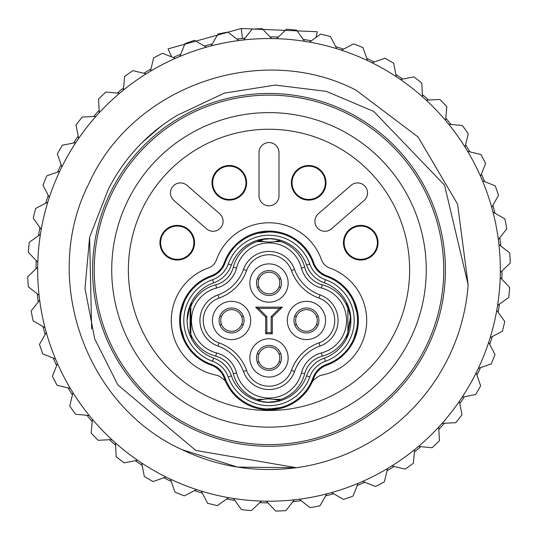 <?xml version="1.0" encoding="UTF-8"?>
<svg xmlns="http://www.w3.org/2000/svg" width="538" height="538" viewBox="0 0 538 538"><rect width="100%" height="100%" fill="white"/><g stroke="black" fill="none" stroke-linecap="round" stroke-linejoin="round"><path stroke-width="0.81" d="M37.525 296.451A232.994 232.994 0 0 0 38.225 301.979A232.994 232.994 0 0 1 37.236 293.795M36.006 268.812A232.994 232.994 0 0 1 36.194 260.567M38.534 235.664A232.994 232.994 0 0 1 39.886 227.527M45.743 203.216A232.994 232.994 0 0 1 48.245 195.355M57.505 172.12A232.994 232.994 0 0 1 61.097 164.695M73.572 143.021A232.994 232.994 0 0 1 78.185 136.181M93.612 116.497A232.994 232.994 0 0 1 99.153 110.384M117.23 93.101A232.994 232.994 0 0 1 123.579 87.835M143.935 73.296A232.994 232.994 0 0 1 150.97 68.992M173.182 57.499A232.994 232.994 0 0 1 180.761 54.244M204.379 46.026A232.994 232.994 0 0 1 212.349 43.881M236.895 39.106A232.994 232.994 0 0 1 245.086 38.117M270.069 36.887A232.994 232.994 0 0 1 278.314 37.075M303.217 39.409A232.994 232.994 0 0 1 311.347 40.767M335.665 46.624A232.994 232.994 0 0 1 343.526 49.126M366.761 58.386A232.994 232.994 0 0 1 374.186 61.978M395.86 74.452A232.994 232.994 0 0 1 402.7 79.066M422.384 94.493A232.994 232.994 0 0 1 428.497 100.034M445.78 118.111A232.994 232.994 0 0 1 451.046 124.46M465.585 144.809A232.994 232.994 0 0 1 469.889 151.851M481.382 174.063A232.994 232.994 0 0 1 484.637 181.642M492.855 205.26A232.994 232.994 0 0 1 495 213.223M499.775 237.776A232.994 232.994 0 0 1 500.764 245.967A232.994 232.994 0 0 0 500.475 243.31M229.255 499.459L234.79 500.353M192.274 428.732A176.41 176.41 0 0 1 110.149 193.149A176.41 176.41 0 0 1 345.726 111.03A176.41 176.41 0 0 1 427.851 346.606A176.41 176.41 0 0 1 192.274 428.732M355.86 90.048C261.044 41.15 133.041 85.771 89.173 183.014C40.269 277.837 84.89 405.84 182.14 449.707L237.534 467.098L296.445 467.697L237.534 467.098L182.14 449.707L237.534 467.098L296.445 467.697L237.534 467.098L182.14 449.707C217.903 466.863 256.007 472.855 296.445 467.697A199.712 199.712 0 0 0 468.154 284.804L457.582 204.144L418.066 136.982L355.86 90.048C261.044 41.15 133.041 85.771 89.173 183.014C40.269 277.837 84.89 405.84 182.14 449.707C84.89 405.84 40.269 277.837 89.173 183.014C133.041 85.771 261.044 41.15 355.86 90.048C261.044 41.15 133.041 85.771 89.173 183.014C40.269 277.837 84.89 405.84 182.14 449.707C84.89 405.84 40.269 277.837 89.173 183.014C133.041 85.771 261.044 41.15 355.86 90.048L418.066 136.982L457.582 204.144L468.154 284.804L457.582 204.144L418.066 136.982L355.86 90.048L418.066 136.982L457.582 204.144L468.154 284.804L457.582 204.144L418.066 136.982L355.86 90.048L418.066 136.982L457.582 204.144L468.154 284.804L444.556 185.173L373.749 111.447L326.263 91.352L275.2 85.078L224.333 93.128L177.466 115.193C147.257 133.337 124.211 158.044 108.326 189.315L89.638 237.211L84.984 288.435L94.742 338.933L117.835 384.905L195.792 450.454L296.445 467.697M260.076 400.259A36.866 36.866 0 0 1 233.31 373.722A24.466 24.466 0 0 0 215.751 356.163A36.866 36.866 0 0 1 190.116 332.444L190.116 308.503A36.866 36.866 0 0 1 215.751 284.784A24.466 24.466 0 0 0 233.31 267.225A36.866 36.866 0 0 1 260.076 240.688M269 242.92A33.538 33.538 0 0 0 236.532 268.059A27.794 27.794 0 0 1 216.585 288.005A33.538 33.538 0 0 0 216.585 352.941A27.794 27.794 0 0 1 236.532 372.888A33.538 33.538 0 0 0 301.468 372.888A27.794 27.794 0 0 1 321.415 352.941A33.538 33.538 0 0 0 321.415 288.005A27.794 27.794 0 0 1 301.468 268.059A33.538 33.538 0 0 0 269 242.92M263.452 241.589L257.029 241.589M269 389.539A27.129 27.129 0 0 1 243.452 371.529A42.105 42.105 0 0 0 217.951 346.028A27.135 27.135 0 0 1 217.951 294.918A42.105 42.105 0 0 0 243.452 269.417A27.129 27.129 0 0 1 294.548 269.417A42.105 42.105 0 0 0 320.049 294.918A27.135 27.135 0 0 1 320.049 346.028A42.105 42.105 0 0 0 294.548 371.529A27.129 27.129 0 0 1 269 389.539M269 254.736A23.8 23.8 0 0 0 246.586 270.533A45.434 45.434 0 0 1 219.067 298.052A23.806 23.806 0 0 0 219.067 342.894A45.434 45.434 0 0 1 246.586 370.413A23.8 23.8 0 0 0 291.414 370.413A45.434 45.434 0 0 1 318.933 342.894A23.806 23.806 0 0 0 318.933 298.052A45.434 45.434 0 0 1 291.414 270.533A23.8 23.8 0 0 0 269 254.736M269 302.168A19.139 19.139 0 0 1 249.861 283.028A19.139 19.139 0 0 1 269 263.889A19.139 19.139 0 0 1 288.139 283.028A19.139 19.139 0 0 1 269 302.168M269 270.547A12.482 12.482 0 0 0 256.518 283.028A12.482 12.482 0 0 0 269 295.51A12.482 12.482 0 0 0 281.482 283.028A12.482 12.482 0 0 0 269 270.547M306.445 339.613A19.139 19.139 0 0 1 287.305 320.473A19.139 19.139 0 0 1 306.445 301.334A19.139 19.139 0 0 1 325.584 320.473A19.139 19.139 0 0 1 306.445 339.613M306.445 307.992A12.482 12.482 0 0 0 293.963 320.473A12.482 12.482 0 0 0 306.445 332.955A12.482 12.482 0 0 0 318.926 320.473A12.482 12.482 0 0 0 306.445 307.992M231.555 339.613A19.139 19.139 0 0 1 212.416 320.473A19.139 19.139 0 0 1 231.555 301.334A19.139 19.139 0 0 1 250.695 320.473A19.139 19.139 0 0 1 231.555 339.613M231.555 307.992A12.482 12.482 0 0 0 219.074 320.473A12.482 12.482 0 0 0 231.555 332.955A12.482 12.482 0 0 0 244.037 320.473A12.482 12.482 0 0 0 231.555 307.992M269 377.057A19.139 19.139 0 0 1 249.861 357.918A19.139 19.139 0 0 1 269 338.779A19.139 19.139 0 0 1 288.139 357.918A19.139 19.139 0 0 1 269 377.057M269 345.436A12.482 12.482 0 0 0 256.518 357.918A12.482 12.482 0 0 0 269 370.4A12.482 12.482 0 0 0 281.482 357.918A12.482 12.482 0 0 0 269 345.436M280.769 278.866L278.987 278.866A10.821 10.821 0 0 0 259.013 278.866A10.821 10.821 0 0 0 269 293.842A10.821 10.821 0 0 0 278.987 287.191L280.769 287.191M318.214 316.31L316.431 316.31A10.821 10.821 0 0 0 296.458 316.31A10.821 10.821 0 0 0 306.445 331.294A10.821 10.821 0 0 0 316.431 324.636L318.214 324.636M243.324 316.31L241.542 316.31A10.821 10.821 0 0 0 221.569 316.31A10.821 10.821 0 0 0 231.555 331.294A10.821 10.821 0 0 0 241.542 324.636L243.324 324.636M280.769 353.755L278.987 353.755A10.821 10.821 0 0 0 259.013 353.755A10.821 10.821 0 0 0 269 368.738A10.821 10.821 0 0 0 278.987 362.081L280.769 362.081M228.246 263.99A43.269 43.269 0 0 1 309.754 263.99A25.965 25.965 0 0 0 325.477 279.713A43.275 43.275 0 0 1 325.477 361.233A25.965 25.965 0 0 0 309.754 376.956A43.269 43.269 0 0 1 228.246 376.956A25.965 25.965 0 0 0 212.523 361.233A43.275 43.275 0 0 1 212.523 279.713A25.965 25.965 0 0 0 228.246 263.99L231.38 265.106A29.294 29.294 0 0 1 213.64 282.847A39.947 39.947 0 0 0 213.64 358.1A29.294 29.294 0 0 1 231.38 375.84A39.94 39.94 0 0 0 306.62 375.84A29.294 29.294 0 0 1 324.36 358.1A39.947 39.947 0 0 0 324.36 282.847A29.294 29.294 0 0 1 306.62 265.106A39.94 39.94 0 0 0 231.38 265.106M269 238.852C256.31 240.863 256.31 240.863 269 238.852C281.697 240.869 281.697 240.869 269 238.852L259.827 239.659L269 238.59L278.173 239.659L280.701 240.345L278.26 240.54C273.23 242.537 267.056 242.537 259.746 240.54L263.001 239.558M259.746 240.54L257.305 240.345L259.827 239.659M280.204 233.304L283.351 234.198M269 231.939L269 231.939A46.598 46.598 0 0 1 312.887 262.874A22.636 22.636 0 0 0 326.6 276.579A46.604 46.604 0 0 1 326.6 364.367A22.636 22.636 0 0 0 312.887 378.079A46.598 46.598 0 0 1 225.113 378.079A22.636 22.636 0 0 0 211.4 364.367A46.604 46.604 0 0 1 211.4 276.579A22.636 22.636 0 0 0 225.113 262.874A46.598 46.598 0 0 1 269 231.939L257.601 233.351M377.394 242.699A16.644 16.644 0 0 1 360.756 259.343A16.644 16.644 0 0 1 344.112 242.699A16.644 16.644 0 0 1 360.756 226.061A16.644 16.644 0 0 1 377.394 242.699A16.644 16.644 0 0 1 360.756 259.343A16.644 16.644 0 0 1 344.112 242.699M308.684 199.443A16.644 16.644 0 0 1 292.04 182.799A16.644 16.644 0 0 1 308.684 166.161A16.644 16.644 0 0 1 325.329 182.799A16.644 16.644 0 0 1 308.684 199.443A16.644 16.644 0 0 1 292.04 182.799A16.644 16.644 0 0 0 308.684 199.443A16.644 16.644 0 0 0 325.329 182.799A16.644 16.644 0 0 1 308.684 199.443M229.316 199.443A16.644 16.644 0 0 1 212.671 182.799A16.644 16.644 0 0 1 229.316 166.161A16.644 16.644 0 0 1 245.96 182.799A16.644 16.644 0 0 1 229.316 199.443A16.644 16.644 0 0 1 212.671 182.799A16.644 16.644 0 0 0 229.316 199.443A16.644 16.644 0 0 0 245.96 182.799A16.644 16.644 0 0 1 229.316 199.443M192.705 248.872A16.644 16.644 0 0 1 171.077 258.159A16.644 16.644 0 0 1 161.79 236.532A16.644 16.644 0 0 1 183.418 227.244A16.644 16.644 0 0 1 192.705 248.872A16.644 16.644 0 0 1 171.077 258.159A16.644 16.644 0 0 0 192.705 248.872A16.644 16.644 0 0 0 183.418 227.244A16.644 16.644 0 0 1 192.705 248.872M222.994 219.901A9.987 9.987 0 0 0 219.659 213.754L187.002 185.368A9.987 9.987 0 0 0 172.913 186.356A9.987 9.987 0 0 0 173.902 200.439L206.558 228.832A9.987 9.987 0 0 0 222.994 219.901M276.539 202.375A9.987 9.987 0 0 0 278.987 195.819L278.987 152.55A9.987 9.987 0 0 0 269 142.563A9.987 9.987 0 0 0 259.013 152.55L259.013 195.819A9.987 9.987 0 0 0 276.539 202.375M324.891 231.279A9.987 9.987 0 0 0 331.442 228.832L364.098 200.439A9.987 9.987 0 0 0 365.087 186.356A9.987 9.987 0 0 0 350.998 185.368L318.341 213.754A9.987 9.987 0 0 0 324.891 231.279M269 427.152A157.271 157.271 0 0 1 111.729 269.881A157.271 157.271 0 0 1 269 112.61A157.271 157.271 0 0 1 426.271 269.881A157.271 157.271 0 0 1 269 427.152M269 129.254A140.626 140.626 0 0 0 128.374 269.881A140.626 140.626 0 0 0 269 410.507A140.626 140.626 0 0 0 409.626 269.881A140.626 140.626 0 0 0 269 129.254M269 444.623A174.749 174.749 0 0 0 443.749 269.881A174.749 174.749 0 0 0 269 95.132A174.749 174.749 0 0 0 94.251 269.881A174.749 174.749 0 0 0 269 444.623M360.756 225.395A17.31 17.31 0 0 0 343.446 242.699A17.31 17.31 0 0 0 360.756 260.009A17.31 17.31 0 0 0 378.059 242.699A17.31 17.31 0 0 0 360.756 225.395M295.624 171.447A17.31 17.31 0 0 0 297.326 195.866A17.31 17.31 0 0 0 321.744 194.157A17.31 17.31 0 0 0 320.036 169.739A17.31 17.31 0 0 0 295.624 171.447M212.174 185.213A17.31 17.31 0 0 0 231.723 199.941A17.31 17.31 0 0 0 246.458 180.391A17.31 17.31 0 0 0 226.908 165.664A17.31 17.31 0 0 0 212.174 185.213M167.822 257.218A17.31 17.31 0 0 0 191.763 252.127A17.31 17.31 0 0 0 186.673 228.186A17.31 17.31 0 0 0 162.732 233.277A17.31 17.31 0 0 0 167.822 257.218M312.753 380.736A47.431 47.431 0 0 0 313.681 378.328A21.802 21.802 0 0 1 326.896 365.107A47.391 47.391 0 0 0 326.896 275.839A21.802 21.802 0 0 1 313.681 262.618A47.431 47.431 0 0 0 224.319 262.618A21.802 21.802 0 0 1 211.104 275.839A47.391 47.391 0 0 0 211.104 365.107A21.802 21.802 0 0 1 224.319 378.328A47.431 47.431 0 0 0 312.753 380.736L317.117 377.32A11.648 11.648 0 0 1 321.986 375.087A55.71 55.71 0 0 0 329.693 267.998A13.484 13.484 0 0 1 321.522 259.827A55.75 55.75 0 0 0 216.478 259.827A13.484 13.484 0 0 1 208.307 267.998A55.71 55.71 0 0 0 216.014 375.087A11.648 11.648 0 0 1 220.883 377.32L225.247 380.736M181.232 328.92L184.144 338.624L181.212 328.799M181.212 312.161L184.144 302.322M269 408.335L269 409.014C249.84 406.432 249.84 406.432 269 409.014L280.399 407.596M190.822 303.674L190.822 337.272M187.116 320.419L189.618 306.559M353.856 302.322L356.788 312.148M356.788 328.785L353.856 338.624M346.849 337.958L350.816 318.234L346.748 302.76A63.45 63.45 0 0 0 346.257 304.535M350.628 315.961L346.741 338.18A63.45 63.45 0 0 1 346.257 336.411M271.28 401.994L269 402.094C281.697 400.084 281.697 400.084 269 402.094C256.31 400.084 256.31 400.084 269 402.094L278.173 401.287L280.701 400.602L278.26 400.406C270.964 398.416 264.797 398.416 259.746 400.406L257.305 400.602M269 402.357L259.827 401.287M257.231 362.081L259.013 362.081M259.013 353.755L257.231 353.755M278.987 362.081A10.821 10.821 0 0 0 278.987 353.755M219.786 324.636L221.569 324.636M221.569 316.31L219.786 316.31M241.542 324.636A10.821 10.821 0 0 0 241.542 316.31M294.676 324.636L296.458 324.636M296.458 316.31L294.676 316.31M316.431 324.636A10.821 10.821 0 0 0 316.431 316.31M257.231 287.191L259.013 287.191M259.013 278.866L257.231 278.866M278.987 287.191A10.821 10.821 0 0 0 278.987 278.866M258.522 308.335L266.848 316.66L266.848 332.612L271.152 332.612L271.152 316.66L279.478 308.335L258.522 308.335L255.684 307.158L265.671 317.144L265.671 333.789L272.329 333.789L272.329 317.144L282.315 307.158L255.684 307.158M271.152 332.612L272.329 333.789M266.848 332.612L265.671 333.789M271.152 316.66L272.329 317.144M279.478 308.335L282.315 307.158M266.848 316.66L265.671 317.144M277.924 240.688A36.866 36.866 0 0 1 280.971 241.589L274.555 241.589M274.555 399.357L280.971 399.357A36.866 36.866 0 0 1 277.924 400.259M257.029 399.357L263.452 399.357M280.971 241.589A36.866 36.866 0 0 1 304.69 267.225A24.466 24.466 0 0 0 322.249 284.784A36.866 36.866 0 0 1 347.884 308.503L347.884 332.444A36.866 36.866 0 0 1 322.249 356.163A24.466 24.466 0 0 0 304.69 373.722A36.866 36.866 0 0 1 280.971 399.357M57.351 153.955A241.313 241.313 0 0 1 62.388 145.199L75.838 142.577L77.136 140.647A231.333 231.333 0 0 0 60.7 169.262L61.857 166.867L57.351 153.955M76.006 125.011A241.313 241.313 0 0 1 82.233 117.062L95.919 116.383L97.479 114.655A231.333 231.333 0 0 0 77.136 140.647L78.622 138.434L76.006 125.011M98.588 99.019A241.313 241.313 0 0 1 105.885 92.038L119.523 93.309L121.319 91.823A231.333 231.333 0 0 0 97.479 114.655L99.268 112.677L98.588 99.019M124.634 76.51A241.313 241.313 0 0 1 132.852 70.639L146.175 73.834L148.158 72.617A231.333 231.333 0 0 0 121.319 91.823L123.37 90.122L124.634 76.51M153.626 57.929A241.313 241.313 0 0 1 162.597 53.289L175.327 58.353L177.466 57.431A231.333 231.333 0 0 0 148.158 72.617L150.432 71.231L153.626 57.929M184.964 43.672A241.313 241.313 0 0 1 194.5 40.35L206.384 47.176L208.63 46.564A231.333 231.333 0 0 0 177.466 57.431L179.907 56.376L184.964 43.672M218.011 34.015A241.313 241.313 0 0 1 227.93 32.085L238.711 40.532L241.024 40.249A231.333 231.333 0 0 0 208.63 46.564L211.199 45.871L218.011 34.015M252.1 29.16A241.313 241.313 0 0 1 262.188 28.662L271.663 38.554L273.99 38.602A231.333 231.333 0 0 0 241.024 40.249L243.667 39.926L252.1 29.16M286.532 29.2A241.313 241.313 0 0 1 296.586 30.148L304.555 41.285L306.855 41.668A231.333 231.333 0 0 0 273.99 38.602L276.653 38.662L286.532 29.2M320.601 34.15A241.313 241.313 0 0 1 330.419 36.51L336.727 48.676L338.947 49.375A231.333 231.333 0 0 0 306.855 41.668L309.484 42.105L320.601 34.15M353.627 43.887A241.313 241.313 0 0 1 363.009 47.626L367.521 60.565L369.613 61.574A231.333 231.333 0 0 0 338.947 49.375L341.482 50.182L353.627 43.887M384.926 58.232A241.313 241.313 0 0 1 393.681 63.269L396.304 76.712L398.234 78.017A231.333 231.333 0 0 0 369.613 61.574L372.014 62.738L384.926 58.232M413.87 76.887A241.313 241.313 0 0 1 421.819 83.114L422.498 96.8L424.226 98.36A231.333 231.333 0 0 0 398.234 78.017L400.447 79.503L413.87 76.887M439.862 99.469A241.313 241.313 0 0 1 446.843 106.766L445.572 120.404L447.058 122.2A231.333 231.333 0 0 0 424.226 98.36L426.204 100.149L439.862 99.469M462.371 125.515A241.313 241.313 0 0 1 468.242 133.733L465.04 147.056L466.258 149.039A231.333 231.333 0 0 0 447.058 122.2L448.753 124.251L462.371 125.515M480.952 154.507A241.313 241.313 0 0 1 485.592 163.478L480.528 176.202L481.449 178.347A231.333 231.333 0 0 0 466.258 149.039L467.65 151.312L480.952 154.507M495.209 185.845A241.313 241.313 0 0 1 498.531 195.381L491.705 207.264L492.317 209.511A231.333 231.333 0 0 0 481.449 178.347L482.505 180.788L495.209 185.845M504.866 218.892A241.313 241.313 0 0 1 506.796 228.805L498.349 239.592L498.632 241.905A231.333 231.333 0 0 0 492.317 209.511L493.01 212.08L504.866 218.892M509.721 252.981A241.313 241.313 0 0 1 510.219 263.069L500.327 272.544L500.279 274.871A231.333 231.333 0 0 0 498.632 241.905L498.955 244.548L509.721 252.981M509.681 287.413A241.313 241.313 0 0 1 508.733 297.467L497.596 305.436L497.213 307.736A231.333 231.333 0 0 0 500.279 274.871L500.219 277.534L509.681 287.413M504.731 321.482A241.313 241.313 0 0 1 502.371 331.3L490.205 337.608L489.499 339.828A231.333 231.333 0 0 0 497.213 307.736L496.776 310.359L504.731 321.482M494.994 354.508A241.313 241.313 0 0 1 491.255 363.89L478.316 368.395L477.3 370.494A231.333 231.333 0 0 0 489.499 339.828L488.699 342.363L494.994 354.508M480.649 385.807A241.313 241.313 0 0 1 475.612 394.562L462.162 397.185L460.864 399.115A231.333 231.333 0 0 0 477.3 370.494L476.143 372.895L480.649 385.807M461.994 414.751A241.313 241.313 0 0 1 455.767 422.7L442.081 423.379L440.521 425.107A231.333 231.333 0 0 0 460.864 399.115L459.378 401.328L461.994 414.751M439.411 440.736A241.313 241.313 0 0 1 432.115 447.724L418.477 446.446L416.681 447.939A231.333 231.333 0 0 0 440.521 425.107L438.732 427.078L439.411 440.736M413.366 463.252A241.313 241.313 0 0 1 405.148 469.123L391.825 465.921L389.842 467.139A231.333 231.333 0 0 0 416.681 447.939L414.63 449.634L413.366 463.252M384.374 481.826A241.313 241.313 0 0 1 375.403 486.473L362.673 481.409L360.534 482.33A231.333 231.333 0 0 0 389.842 467.139L387.568 468.531L384.374 481.826M353.036 496.09A241.313 241.313 0 0 1 343.5 499.412L331.616 492.586L329.37 493.198A231.333 231.333 0 0 0 360.534 482.33L358.093 483.386L353.036 496.09M319.989 505.747A241.313 241.313 0 0 1 310.07 507.677L299.289 499.23L296.976 499.513A231.333 231.333 0 0 0 329.37 493.198L326.801 493.891L319.989 505.747M285.9 510.602A241.313 241.313 0 0 1 275.812 511.1L266.337 501.208L264.01 501.154A231.333 231.333 0 0 0 296.976 499.513L294.333 499.836L285.9 510.602M251.468 510.562A241.313 241.313 0 0 1 241.414 509.614L233.445 498.47L231.145 498.094A231.333 231.333 0 0 0 264.01 501.154L261.347 501.1L251.468 510.562M217.399 505.612A241.313 241.313 0 0 1 207.581 503.245L201.273 491.086L199.053 490.38A231.333 231.333 0 0 0 231.145 498.094L228.516 497.657L217.399 505.612M184.373 495.868A241.313 241.313 0 0 1 174.991 492.129L170.479 479.197L168.387 478.181A231.333 231.333 0 0 0 199.053 490.38L196.518 489.58L184.373 495.868M153.074 481.53A241.313 241.313 0 0 1 144.319 476.493L141.696 463.043L139.766 461.745A231.333 231.333 0 0 0 168.387 478.181L165.986 477.024L153.074 481.53M124.13 462.875A241.313 241.313 0 0 1 116.181 456.641L115.502 442.962L113.774 441.402A231.333 231.333 0 0 0 139.766 461.745L137.553 460.259L124.13 462.875M98.138 440.292A241.313 241.313 0 0 1 91.157 432.996L92.428 419.358L90.942 417.562A231.333 231.333 0 0 0 113.774 441.402L111.796 439.613L98.138 440.292M75.629 414.24A241.313 241.313 0 0 1 69.758 406.022L72.96 392.706L71.742 390.716A231.333 231.333 0 0 0 90.942 417.562L89.247 415.511L75.629 414.24M57.048 385.255A241.313 241.313 0 0 1 52.408 376.284L57.472 363.553L56.551 361.415A231.333 231.333 0 0 0 71.742 390.716L70.35 388.449L57.048 385.255M42.791 353.917A241.313 241.313 0 0 1 39.469 344.374L46.295 332.497L45.683 330.251A231.333 231.333 0 0 0 56.551 361.415L55.495 358.967L42.791 353.917M33.134 320.87A241.313 241.313 0 0 1 31.204 310.951L39.651 300.164L39.368 297.857A231.333 231.333 0 0 0 45.683 330.251L44.99 327.676L33.134 320.87M28.279 286.781A241.313 241.313 0 0 1 27.781 276.693L37.673 267.218L37.721 264.891A231.333 231.333 0 0 0 39.368 297.857L39.045 295.207L28.279 286.781M28.319 252.349A241.313 241.313 0 0 1 29.267 242.295L40.404 234.326L40.787 232.026A231.333 231.333 0 0 0 37.721 264.891L37.781 262.228L28.319 252.349M33.269 218.273A241.313 241.313 0 0 1 35.629 208.455L47.795 202.154L48.501 199.934A231.333 231.333 0 0 0 40.787 232.026L41.224 229.396L33.269 218.273M43.006 185.254A241.313 241.313 0 0 1 46.745 175.872L59.684 171.36L60.7 169.262A231.333 231.333 0 0 0 48.501 199.934L49.301 197.392L43.006 185.254M132.879 152.503L136.773 148.138M142.449 142.247L161.844 125.576M91.635 328.98L89.604 237.345M296.976 501.187L301.105 500.656A232.994 232.994 0 0 1 292.914 501.645L297.749 501.093M300.117 500.791L301.105 500.656A232.994 232.994 0 0 1 292.914 501.645M171.696 56.907L168.024 48.877L241.293 28.487L317.272 31.742L316.136 37.344M242.43 38.406L241.293 28.487M501.994 270.95A232.994 232.994 0 0 1 501.806 279.195A232.994 232.994 0 0 0 501.994 270.95M499.466 304.091A232.994 232.994 0 0 1 498.114 312.228A232.994 232.994 0 0 0 499.466 304.091M492.257 336.546A232.994 232.994 0 0 1 489.755 344.407A232.994 232.994 0 0 0 492.257 336.546M480.495 367.642A232.994 232.994 0 0 1 476.903 375.067A232.994 232.994 0 0 0 480.495 367.642M464.428 396.741A232.994 232.994 0 0 1 459.815 403.581A232.994 232.994 0 0 0 464.428 396.741M444.388 423.265A232.994 232.994 0 0 1 438.847 429.378A232.994 232.994 0 0 0 444.388 423.265M420.77 446.661A232.994 232.994 0 0 1 414.421 451.927A232.994 232.994 0 0 0 420.77 446.661M394.065 466.459A232.994 232.994 0 0 1 387.03 470.763A232.994 232.994 0 0 0 394.065 466.459M364.818 482.263A232.994 232.994 0 0 1 357.239 485.518A232.994 232.994 0 0 0 364.818 482.263M333.621 493.736A232.994 232.994 0 0 1 325.651 495.881A232.994 232.994 0 0 0 333.621 493.736M267.931 502.875A232.994 232.994 0 0 1 259.686 502.687A232.994 232.994 0 0 0 267.931 502.875M234.783 500.347A232.994 232.994 0 0 1 226.653 498.995A232.994 232.994 0 0 0 234.783 500.347M202.335 493.131A232.994 232.994 0 0 1 194.474 490.636A232.994 232.994 0 0 0 202.335 493.131M171.239 481.375A232.994 232.994 0 0 1 163.814 477.784A232.994 232.994 0 0 0 171.239 481.375M142.14 465.309A232.994 232.994 0 0 1 135.3 460.696A232.994 232.994 0 0 0 142.14 465.309M115.616 445.262A232.994 232.994 0 0 1 109.503 439.728A232.994 232.994 0 0 0 115.616 445.262M92.22 421.651A232.994 232.994 0 0 1 86.954 415.302A232.994 232.994 0 0 0 92.22 421.651M72.415 394.946A232.994 232.994 0 0 1 68.111 387.911A232.994 232.994 0 0 0 72.415 394.946M56.618 365.699A232.994 232.994 0 0 1 53.363 358.12A232.994 232.994 0 0 0 56.618 365.699M45.145 334.501A232.994 232.994 0 0 1 43 326.532A232.994 232.994 0 0 0 45.145 334.501M236.532 268.059L233.31 267.225M243.452 269.417L246.586 270.533M292.04 182.799A16.644 16.644 0 0 0 308.684 199.443A16.644 16.644 0 0 0 325.329 182.799M212.671 182.799A16.644 16.644 0 0 0 229.316 199.443A16.644 16.644 0 0 0 245.96 182.799M171.077 258.159A16.644 16.644 0 0 0 192.705 248.872A16.644 16.644 0 0 0 183.418 227.244M309.754 263.99L306.62 265.106M325.477 279.713L324.36 282.847M213.64 282.847L212.523 279.713M325.477 361.233L324.36 358.1M213.64 358.1L212.523 361.233M309.754 376.956L306.62 375.84M231.38 375.84L228.246 376.956M320.049 294.918L318.933 298.052M294.548 269.417L291.414 270.533M217.951 294.918L219.067 298.052M219.067 342.894L217.951 346.028M246.586 370.413L243.452 371.529M291.414 370.413L294.548 371.529M318.933 342.894L320.049 346.028M304.69 373.722L301.468 372.888M233.31 373.722L236.532 372.888M301.468 268.059L304.69 267.225M216.585 288.005L215.751 284.784M215.751 356.163L216.585 352.941M322.249 356.163L321.415 352.941M321.415 288.005L322.249 284.784M191.259 338.18A63.45 63.45 0 0 0 191.743 336.411M191.743 304.535A63.45 63.45 0 0 0 191.259 302.766M255.489 233.929L257.789 233.304M255.55 233.916L256.155 233.741M282.504 407.017L280.211 407.643M282.443 407.031L281.845 407.205"/></g></svg>
